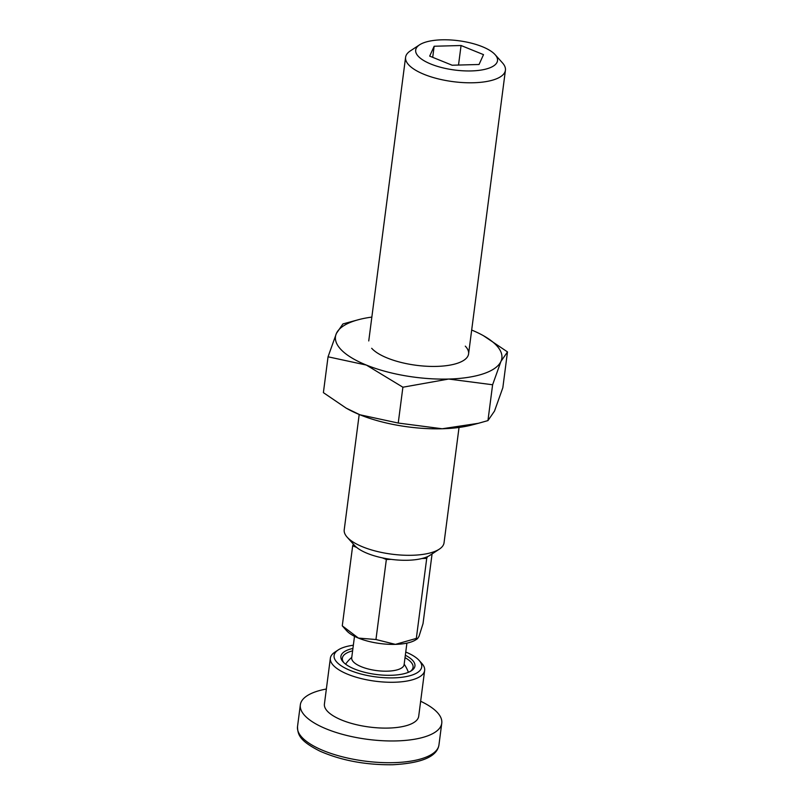 <?xml version="1.0" encoding="UTF-8"?>
<svg xmlns="http://www.w3.org/2000/svg" width="805" height="805" viewBox="0 0 805 805"><rect width="100%" height="100%" fill="white"/><g stroke="black" fill="none" stroke-linecap="round" stroke-linejoin="round"><path stroke-width="1.21" d="M420.653 701.266A71.313 25.549 -172.6 0 1 437.095 712.224A71.313 25.549 -172.6 0 1 441.764 723.212A71.313 25.549 -172.6 0 1 382.395 740.711A71.313 25.549 -172.6 0 1 305.004 715.826A71.313 25.549 -172.6 0 1 300.335 704.838A71.313 25.549 -172.6 0 1 326.367 689.02M419.153 660.442L421.88 663.491A47.535 17.036 -172.6 0 1 424.648 670.434L418.701 716.269A47.535 17.036 -172.6 0 1 379.115 727.931A47.535 17.036 -172.6 0 1 327.524 711.348A47.535 17.036 -172.6 0 1 324.415 704.023L330.362 658.188A47.535 17.036 -172.6 0 1 334.82 652.181L338.231 649.927A44.184 15.828 7.4 0 0 336.993 662.324A44.184 15.828 7.4 0 0 393.273 677.88A44.184 15.828 7.4 0 0 419.153 660.442A44.184 15.828 7.4 0 0 418.831 660.09A44.184 15.828 7.4 0 0 405.75 652.03M424.648 670.434A47.535 17.036 -172.6 0 1 385.072 682.107A47.535 17.036 -172.6 0 1 333.481 665.514A47.535 17.036 -172.6 0 1 330.362 658.188M343.805 662.626A35.651 12.769 -172.6 0 1 342.356 658.168A35.651 12.769 -172.6 0 1 352.61 650.853M405.026 657.665A35.651 12.769 -172.6 0 1 410.731 661.861A35.651 12.769 -172.6 0 1 413.066 667.355A35.651 12.769 -172.6 0 1 410.52 671.29M405.338 655.24A37.332 13.373 -172.6 0 1 412.492 660.261A37.332 13.373 -172.6 0 1 411.436 670.736A37.332 13.373 -172.6 0 1 376.579 674.52A37.332 13.373 -172.6 0 1 343.333 662.153A37.332 13.373 -172.6 0 1 343.061 661.861A37.332 13.373 -172.6 0 1 352.922 648.438M353.345 645.228A44.184 15.828 7.4 0 0 338.231 649.927M419.546 44.839L410.298 50.926A50.333 18.032 7.4 0 0 405.589 57.296A50.333 18.032 7.4 0 0 408.89 65.054A50.333 18.032 7.4 0 0 463.509 82.613A50.333 18.032 7.4 0 0 505.419 70.266A50.333 18.032 7.4 0 0 502.491 62.901L495.105 54.649A41.256 14.782 7.4 0 0 494.803 54.327A41.256 14.782 7.4 0 0 458.075 40.663A41.256 14.782 7.4 0 0 419.546 44.839A41.256 14.782 7.4 0 0 418.389 56.41A41.256 14.782 7.4 0 0 470.945 70.941A41.256 14.782 7.4 0 0 495.105 54.649M359.201 414.484L344.218 529.811A50.333 18.032 7.4 0 0 347.146 537.166A50.333 18.032 7.4 0 0 347.519 537.569A50.333 18.032 7.4 0 0 392.337 554.242A50.333 18.032 7.4 0 0 439.339 549.141A50.333 18.032 7.4 0 0 444.048 542.781L459.031 427.455M347.146 537.166L354.532 545.418A41.256 14.782 7.4 0 0 354.834 545.75A41.256 14.782 7.4 0 0 356.655 547.42L352.671 545.8L353.415 544.16M358.416 638.083A37.755 13.524 -172.6 0 1 346.985 631.09A37.755 13.524 -172.6 0 1 346.703 630.798L342.276 625.837L358.416 638.083L375.955 639.522L395.436 644.372A37.755 13.524 -172.6 0 1 358.416 638.083M417.463 638.717L415.853 639.774A37.755 13.524 -172.6 0 1 395.436 644.372L416.326 638.415L417.463 638.717L418.972 636.433L423.028 623.634L432.074 553.921M406.907 643.125L404.12 664.608A26.424 9.469 -172.6 0 1 382.113 671.098A26.424 9.469 -172.6 0 1 353.435 661.881A26.424 9.469 -172.6 0 1 351.704 657.806L354.502 636.312M461.064 45.513L483.513 54.639L479.045 64.491L452.138 65.225L429.679 56.109L434.147 46.247L461.064 45.513L458.518 65.054M434.147 46.247L432.708 57.336M421.941 558.519A41.256 14.782 7.4 0 0 427.515 556.637L426.72 558.388L421.941 558.519A41.256 14.782 7.4 0 1 391.129 559.354L386.35 559.485L382.365 557.865A41.256 14.782 7.4 0 0 391.129 559.354M352.671 545.8L342.276 625.837M386.35 559.485L375.955 639.522M426.72 558.388L416.326 638.415M356.655 547.42A41.256 14.782 7.4 0 0 382.365 557.865M427.515 556.637A41.256 14.782 7.4 0 0 430.091 555.229L439.339 549.141M371.679 348.293A50.333 18.032 7.4 0 0 372.051 348.686A50.333 18.032 7.4 0 0 416.869 365.369A50.333 18.032 7.4 0 0 463.871 360.268A50.333 18.032 7.4 0 0 465.29 346.14M371.85 317.09A83.891 30.057 7.4 0 0 359.08 319.535L342.92 323.942L336.389 333.441L328.048 356.806L366.366 365.068L402.892 387.215L448.647 379.044A83.891 30.057 7.4 0 0 500.952 361.395A83.891 30.057 7.4 0 0 496.363 345.295A83.891 30.057 7.4 0 0 483.403 335.675A83.891 30.057 7.4 0 0 471.68 330.05M359.08 319.535A83.891 30.057 7.4 0 0 336.389 333.441A83.891 30.057 7.4 0 0 340.968 349.541A83.891 30.057 7.4 0 0 366.366 365.068A83.891 30.057 7.4 0 0 448.647 379.044L492.61 384.76L500.952 361.395L507.482 351.906L483.403 335.675M346.14 408.115L347.478 408.86A83.891 30.057 7.4 0 0 359.916 414.776L346.14 408.115L323.389 392.639L328.048 356.806M507.482 351.906L502.833 387.738L494.491 411.103L487.951 420.592L478.311 423.319L442.197 428.763A83.891 30.057 7.4 0 0 471.8 425.01L478.311 423.319M442.197 428.763L398.234 423.048L359.916 414.776A83.891 30.057 7.4 0 0 442.197 428.763M487.951 420.592L492.61 384.76M398.234 423.048L402.892 387.215M438.946 744.957C437.105 756.62 421.659 763.21 392.609 764.75C365.671 765.042 341.501 760.534 320.088 751.226C299.661 740.912 297.679 734.754 297.518 726.593A71.313 25.549 7.4 0 0 302.187 737.581A71.313 25.549 7.4 0 0 393.715 762.657A71.313 25.549 7.4 0 0 438.946 744.957L441.764 723.212M297.518 726.593L300.335 704.838M368.75 340.938L405.589 57.296M408.387 672.316A35.651 35.651 0 0 0 404.17 664.175M351.765 657.373A35.651 35.651 0 0 0 345.607 664.165M468.58 353.898L505.419 70.266"/></g></svg>
